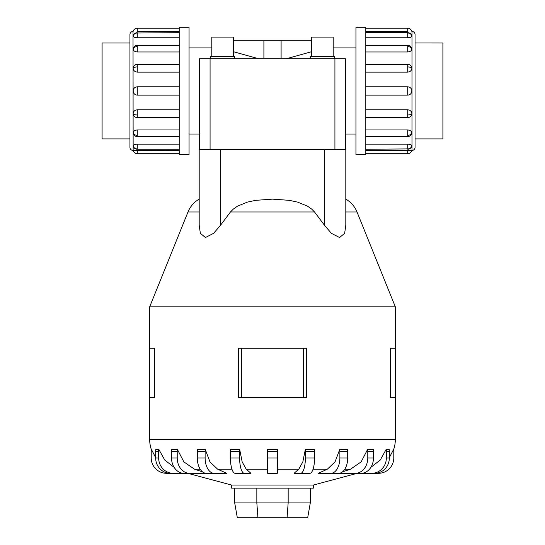 <?xml version="1.0" encoding="UTF-8"?>
<svg xmlns="http://www.w3.org/2000/svg" width="545" height="545" viewBox="0 0 545 545"><rect width="100%" height="100%" fill="white"/><g stroke="black" fill="none" stroke-linecap="round" stroke-linejoin="round"><path stroke-width="0.82" d="M263.903 58.717L263.903 40.296L281.097 40.296L281.097 58.717M333.199 47.899L355.946 47.899M311.59 51.7L286.418 58.717M355.946 134.022L345.421 134.022L345.421 149.378L345.421 58.717L345.421 121.664M189.054 47.899L211.801 47.899M199.579 121.664L199.579 134.022L189.054 134.022M345.421 60.257L345.421 58.717L199.579 58.717L199.579 149.378L199.579 60.257M258.582 58.717L233.41 51.7M233.41 56.557L233.41 37.114L211.801 37.114L211.801 56.557M234.486 58.717L234.486 56.557L210.724 56.557L210.724 58.717M333.199 56.557L333.199 37.114L311.59 37.114L311.59 56.557M334.276 58.717L334.276 56.557L310.514 56.557L310.514 58.717M129.948 43.001L102.092 43.001L102.092 138.921L129.948 138.921M365.797 28.224L407.728 28.224A4.244 4.244 0 0 1 411.863 31.494L411.979 31.494A3.072 3.072 0 0 1 415.052 34.567L415.052 42.987L442.908 43.001L442.908 138.921L415.052 138.921M189.054 27.25L179.203 27.25L179.203 154.671L189.054 154.671L189.054 27.25M133.021 150.427A3.072 3.072 0 0 1 129.948 147.354L129.948 34.567A3.072 3.072 0 0 1 133.021 31.494L133.137 150.427A4.244 4.244 0 0 0 137.272 153.697L179.203 153.697M179.203 31.644L137.272 31.644L137.272 28.224A4.244 4.244 0 0 0 133.137 31.494L133.021 31.494M133.137 145.897A4.244 3.924 0 0 0 137.272 148.921L137.272 149.248A4.244 4.244 0 0 1 133.157 146.053L133.137 145.897C133.382 144.881 134.765 144.309 137.272 144.166L179.203 144.166M137.272 153.697L137.272 150.277L133.137 150.427L179.203 150.277M133.137 113.714A4.244 1.628 0 0 0 137.272 114.968L137.272 117.591A4.244 4.244 0 0 1 133.791 115.778L133.137 113.714C133.382 111.357 134.765 110.056 137.272 109.811L179.203 109.811M179.203 72.11L137.272 72.11C134.765 71.865 133.382 70.564 133.137 68.207L133.791 66.143A4.244 4.244 0 0 1 137.272 64.33L179.203 64.33M179.203 37.755L137.272 37.755C134.765 37.612 133.382 37.04 133.137 36.025L133.246 35.663M137.272 28.224L179.203 28.224M179.203 51.966L137.272 51.966C134.765 51.755 133.382 50.74 133.137 48.914L133.246 48.239A4.244 4.244 0 0 1 137.272 45.358L179.203 45.358M179.203 95.13L137.272 95.13C134.765 94.885 133.382 93.495 133.137 90.961C133.382 88.426 134.765 87.037 137.272 86.798L179.203 86.798M133.137 133.007A4.244 3.004 0 0 0 137.272 135.323L137.272 136.57A4.244 4.244 0 0 1 133.246 133.689L133.137 133.007C133.382 131.181 134.765 130.166 137.272 129.962L179.203 129.962M355.946 27.25L365.797 27.25L365.797 154.671L355.946 154.671L355.946 27.25M365.797 150.277L411.979 150.427A3.072 3.072 0 0 0 415.052 147.354L415.052 138.934M407.728 28.224L407.728 31.644L365.797 31.644M411.863 36.025A4.244 3.924 180 0 0 407.728 33L407.728 32.68A4.244 4.244 0 0 1 411.843 35.868L411.863 36.025C411.618 37.04 410.235 37.612 407.728 37.755L365.797 37.755M411.863 48.914A4.244 3.004 180 0 0 407.728 46.598L407.728 45.358A4.244 4.244 0 0 1 411.754 48.239L411.863 48.914C411.618 50.74 410.235 51.755 407.728 51.966L365.797 51.966M411.863 68.207A4.244 1.628 180 0 0 407.728 66.953L407.728 64.33A4.244 4.244 0 0 1 411.209 66.143L411.863 68.207C411.618 70.564 410.235 71.865 407.728 72.11L365.797 72.11M365.797 86.798L407.728 86.798C410.235 87.037 411.618 88.426 411.863 90.961C411.618 93.495 410.235 94.885 407.728 95.13L365.797 95.13M365.797 109.811L407.728 109.811C410.235 110.056 411.618 111.357 411.863 113.714L411.209 115.778A4.244 4.244 0 0 1 407.728 117.591L365.797 117.591M365.797 129.962L407.728 129.962C410.235 130.166 411.618 131.181 411.863 133.007L411.754 133.689A4.244 4.244 0 0 1 407.728 136.57L365.797 136.57M365.797 144.166L407.728 144.166C410.235 144.309 411.618 144.881 411.863 145.897L411.754 146.264M407.728 153.697L407.728 150.277L411.863 150.427A4.244 4.244 0 0 1 407.728 153.697L365.797 153.697M345.809 199.129A26.099 26.099 0 0 1 357.009 211.985L395.316 306.808L149.684 306.808L187.991 211.985A26.099 26.099 0 0 1 199.191 199.129M220.555 149.378L345.809 149.378L345.809 225.201L344.651 233.315L339.549 237.525L331.374 233.315L324.445 225.201L314.54 211.985L311.665 209.076L307.496 206.16L297.672 202.134L289.32 200.342L272.5 199.129L255.68 200.342L247.328 202.134L237.504 206.16L233.335 209.076L230.46 211.985L220.555 225.201L213.626 233.315L205.451 237.525L200.349 233.315L199.191 225.201L199.191 149.378L220.555 149.378L220.555 225.201M357.241 473.305L313.436 485.043L231.564 485.043L187.759 473.305M342.519 471.847L350.51 469.197L361.124 461.894L367.643 449.346L373.325 449.346A15.355 12.419 -90 0 1 373.461 451.607L367.78 451.607L367.78 457.957A15.355 12.419 90 0 1 355.354 473.305L338.098 473.305M318.314 473.305L327.334 469.197L335.039 461.894L339.78 449.346L347.601 449.346A15.355 9.027 -90 0 1 347.696 451.607L339.876 451.607L339.876 457.957A15.355 9.027 90 0 1 330.849 473.305L318.314 473.305M303.238 473.305L294.041 473.305L298.783 469.197L302.836 461.894L305.329 449.346L314.526 449.346L305.329 449.346A15.355 4.742 90 0 1 305.377 451.607L305.377 457.957A15.355 4.742 90 0 1 300.636 473.305L303.238 473.305M246.217 469.197L250.959 473.305L235.167 473.305A15.355 4.742 90 0 1 230.426 457.957L230.426 451.607A15.355 4.742 90 0 1 230.474 449.346L239.671 449.346L242.164 461.894L246.217 469.197L267.663 469.197M217.666 469.197L226.686 473.305L206.323 473.305A15.355 9.027 90 0 1 197.304 457.957L197.304 451.607A15.355 9.027 90 0 1 197.399 449.346L205.22 449.346L209.961 461.894L217.666 469.197L231.938 469.197M206.902 473.305L189.646 473.305A15.355 12.419 -90 0 1 177.22 457.957L177.22 451.607L171.539 451.607A15.355 12.419 90 0 1 171.675 449.346L177.357 449.346L183.876 461.894L194.49 469.197L202.481 471.847M306.433 348.187L306.433 397.312L306.433 348.187L238.567 348.187L238.567 397.312L306.433 397.312M395.316 306.808L395.316 348.187L390.54 348.187L390.54 397.312L395.316 397.312L395.316 439.543A30.704 30.704 0 0 1 393.64 449.543M154.46 348.187L154.46 397.312L154.46 348.187L149.684 348.187L149.684 306.808M151.36 449.543A30.704 30.704 0 0 1 149.684 439.543L149.684 397.312L154.46 397.312M313.436 485.043L313.436 488.109L231.564 488.109L231.564 485.043M187.902 473.305L166.572 473.305A15.355 15.355 0 0 1 151.217 457.957L151.217 451.607A15.355 15.355 0 0 1 151.387 449.346L155.659 457.609M193.536 473.305L173.249 473.305A15.355 14.599 -90 0 1 158.649 457.957L158.649 451.607A15.355 14.599 -90 0 1 158.806 449.346L155.822 449.346L158.806 449.346L164.719 460.007L174.148 467.365M267.663 449.346L277.337 449.346L267.663 449.346L267.663 473.305L277.337 473.305L277.337 449.346M370.852 467.365L380.281 460.007L386.194 449.346L389.178 449.346A15.355 14.599 -90 0 1 389.341 451.607L386.351 451.607L386.351 457.957A15.355 14.599 90 0 1 371.751 473.305L351.464 473.305M389.341 457.609L393.613 449.346A15.355 15.355 0 0 1 393.783 451.607L393.783 457.957A15.355 15.355 0 0 1 378.428 473.305L357.098 473.305M234.711 488.109L234.711 502.933L237.32 517.75L307.68 517.75L310.289 502.933L288.155 502.933L287.072 517.75M234.711 502.933L256.845 502.933L257.928 517.75M256.845 488.109L256.845 502.933L288.155 502.933L288.155 488.109M310.289 488.109L310.289 502.933M395.316 397.312L395.316 348.187M149.684 397.312L149.684 348.187M303.517 397.312L303.517 348.187M241.483 397.312L241.483 348.187M372.555 449.441L367.643 449.346A15.355 12.419 90 0 1 367.78 451.607M346.566 449.434L340.795 449.434M241.762 473.305L244.364 473.305A15.355 4.742 -90 0 1 239.623 457.957L239.623 451.607A15.355 4.742 -90 0 1 239.671 449.346L230.474 449.346M204.205 449.434L198.434 449.434M176.621 449.434L172.445 449.441M155.822 449.346A15.355 14.599 90 0 0 155.659 451.607L155.659 457.957A15.355 14.599 90 0 0 170.258 473.305L173.249 473.305M171.539 451.607L171.539 457.957A15.355 12.419 90 0 0 183.958 473.305L189.646 473.305M177.22 451.607A15.355 12.419 -90 0 1 177.357 449.346M214.151 473.305A15.355 9.027 -90 0 1 205.124 457.957L205.124 451.607A15.355 9.027 -90 0 1 205.22 449.346M314.526 449.346A15.355 4.742 -90 0 1 314.574 451.607L314.574 457.957A15.355 4.742 -90 0 1 309.833 473.305L294.041 473.305M339.78 449.346A15.355 9.027 90 0 1 339.876 451.607M347.696 451.607L347.696 457.957A15.355 9.027 -90 0 1 338.677 473.305L330.849 473.305M373.461 451.607L373.461 457.957A15.355 12.419 -90 0 1 361.042 473.305L355.354 473.305M386.194 449.346A15.355 14.599 90 0 1 386.351 451.607M389.341 451.607L389.341 457.957A15.355 14.599 -90 0 1 374.742 473.305L371.751 473.305M415.052 34.567L415.052 147.354M281.097 40.296L311.59 40.296M233.41 40.296L263.903 40.296M133.137 68.207A4.244 1.628 0 0 1 137.272 66.953L137.272 64.33M137.272 72.11L137.272 66.953M133.137 36.025A4.244 3.924 0 0 1 137.272 33L179.203 32.68M137.272 37.755L137.272 33M133.137 48.914A4.244 3.004 0 0 1 137.272 46.598L137.272 45.358M137.272 51.966L137.272 46.598M137.272 95.13L137.272 86.798M411.979 150.427L411.979 31.494M411.863 113.714A4.244 1.628 180 0 1 407.728 114.968L407.728 117.591M407.728 109.811L407.728 114.968M411.863 145.897A4.244 3.924 180 0 1 407.728 148.921L365.797 149.248M407.728 144.166L407.728 148.921M411.863 133.007A4.244 3.004 180 0 1 407.728 135.323L407.728 136.57M407.728 129.962L407.728 135.323M407.728 86.798L407.728 95.13M357.009 211.985L345.809 211.985M314.54 211.985L230.46 211.985M199.191 211.985L187.991 211.985M350.51 469.197L344.815 469.197M327.334 469.197L313.062 469.197M298.783 469.197L277.337 469.197M200.185 469.197L194.49 469.197M395.316 439.543L149.684 439.543M158.649 451.607L155.659 451.607M158.649 457.957L155.659 457.957M177.22 457.957L171.539 457.957M205.124 451.607L197.304 451.607M205.124 457.957L197.304 457.957M239.623 451.607L230.426 451.607M239.623 457.957L230.426 457.957M277.337 451.607L267.663 451.607M277.337 457.957L267.663 457.957M314.574 451.607L305.377 451.607M314.574 457.957L305.377 457.957M347.696 457.957L339.876 457.957M373.461 457.957L367.78 457.957M389.341 457.957L386.351 457.957M324.445 149.378L324.445 225.201M407.728 46.598L407.728 51.966M407.728 66.953L407.728 72.11M407.728 33L407.728 37.755M137.272 135.323L137.272 129.962M137.272 114.968L137.272 109.811M137.272 148.921L137.272 144.166M210.077 149.378L210.077 58.717M334.923 149.378L334.923 58.717M137.272 149.248L179.203 149.248M137.272 117.591L179.203 117.591M137.272 136.57L179.203 136.57M407.728 32.68L365.797 32.68M407.728 64.33L365.797 64.33M407.728 45.358L365.797 45.358M407.728 149.248A4.244 4.244 0 0 0 411.843 146.053M137.272 32.68A4.244 4.244 0 0 0 133.157 35.868"/></g></svg>

